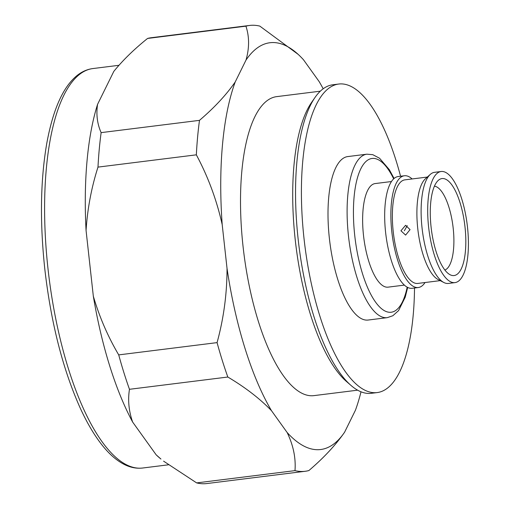 <?xml version="1.0" encoding="UTF-8"?>
<svg xmlns="http://www.w3.org/2000/svg" width="509" height="509" viewBox="0 0 509 509"><rect width="100%" height="100%" fill="white"/><g stroke="black" fill="none" stroke-linecap="round" stroke-linejoin="round"><path stroke-width="0.76" d="M427.318 177.056L404.878 179.855A52.192 17.993 82.9 0 0 393.234 231.735A52.192 17.993 82.9 0 0 417.806 283.43L440.247 280.631M400.946 230.774L405.558 225.315L410.057 229.635L405.609 235.094L400.946 230.774M441.112 171.508L434.546 172.328A55.984 19.304 82.9 0 0 430.296 174.396L425.454 178.723A52.192 17.993 82.9 0 0 417.768 228.675A52.192 17.993 82.9 0 0 438.026 279.479L443.784 282.476A55.984 19.304 82.9 0 0 448.416 283.437L454.982 282.616A55.984 19.304 82.9 0 0 467.472 226.963A55.984 19.304 82.9 0 0 441.112 171.508A55.984 19.304 82.9 0 0 428.629 227.16A55.984 19.304 82.9 0 0 454.982 282.616M444.879 270.037A42.387 14.615 82.9 0 0 453.188 228.185A42.387 14.615 82.9 0 0 434.412 186.186M320.314 91.181L276.654 96.634A150.651 51.943 82.9 0 0 243.047 246.394A150.651 51.943 82.9 0 0 313.97 395.62L357.63 390.174M400.564 176.241A155.468 53.598 82.9 0 0 338.708 84.042L332.841 84.774A155.468 53.598 82.9 0 0 315.033 97.435L311.597 102.392A150.651 51.943 82.9 0 0 295.245 239.879A150.651 51.943 82.9 0 0 346.425 381.451L350.975 385.408A155.468 53.598 82.9 0 0 371.354 393.304L377.22 392.573A155.468 53.598 82.9 0 0 414.511 287.999M315.033 97.435A155.468 53.598 82.9 0 0 298.166 239.319A155.468 53.598 82.9 0 0 350.975 385.408M338.708 84.042A155.468 53.598 82.9 0 0 304.026 238.587A155.468 53.598 82.9 0 0 377.22 392.573M366.862 154.189L347.762 156.575A82.369 28.396 82.9 0 0 329.387 238.454A82.369 28.396 82.9 0 0 368.166 320.04L387.26 317.654A82.369 28.396 -97.1 0 1 348.487 236.068A82.369 28.396 -97.1 0 1 366.862 154.189L372.766 154.679L379.542 158.235L389.309 169.637L394.081 178.462M391.453 181.535L375.152 183.564A52.192 17.993 82.9 0 0 363.509 235.451A52.192 17.993 82.9 0 0 388.081 287.146L404.381 285.11M412.112 178.952A56.308 19.412 82.9 0 0 404.369 175.77L398.178 176.54A56.308 19.412 82.9 0 0 385.618 232.518A56.308 19.412 82.9 0 0 412.125 288.291L418.315 287.521A56.308 19.412 82.9 0 0 425.04 282.533M404.369 175.77A56.308 19.412 82.9 0 0 391.809 231.748A56.308 19.412 82.9 0 0 418.315 287.521M430.296 174.396A55.984 19.304 82.9 0 0 422.056 227.981A55.984 19.304 82.9 0 0 443.784 282.476M431.098 227.148A48.864 16.848 82.9 0 0 450.064 274.72A48.864 16.848 82.9 0 0 465.003 226.976A48.864 16.848 82.9 0 0 438.287 180.377A48.864 16.848 82.9 0 0 431.098 227.148M97.563 104.351L113.819 71.381C122.777 60.304 134.026 49.328 147.572 38.442L245.923 26.169C249.41 36.584 249.442 47.878 246.025 60.049L235.196 82C226.244 94.897 214.34 107.685 199.483 120.353L101.132 132.626C97.251 123.922 96.061 114.5 97.563 104.351A206.45 71.177 82.9 0 0 86.066 230.462C87.459 208.773 91.429 187.656 97.983 167.111L196.34 154.831C208.06 176.693 216.675 199.948 222.198 224.603L227.027 268.377A204.968 70.668 82.9 0 0 271.488 410.687L287.14 432.504A204.968 70.668 82.9 0 0 344.599 432.205L355.422 410.254A204.968 70.668 82.9 0 0 361.002 391.803M156.155 454.817A206.45 71.177 82.9 0 0 160.939 459.042L156.155 454.817L132.639 422.05C128.802 411.043 127.746 400.125 129.464 389.302L227.822 377.029C245.255 387.374 259.806 398.592 271.488 410.687M227.027 268.377C227.046 293.528 223.731 318.278 217.069 342.621L118.718 354.894C107.908 336.589 99.44 317.024 93.325 296.2A206.45 71.177 82.9 0 0 132.639 422.05M93.325 296.2L86.066 230.462M101.132 132.626A224.641 77.451 82.9 0 0 97.983 167.111M323.183 88.776A204.968 70.668 82.9 0 0 319.137 81.567L303.479 59.75A204.968 70.668 82.9 0 0 298.14 54.355L259.813 26.099A224.641 77.451 82.9 0 0 249.582 25.45L151.23 37.723A224.641 77.451 82.9 0 0 147.572 38.442M118.718 354.894A224.641 77.451 82.9 0 0 129.464 389.302M287.14 432.504C293.33 445.318 295.945 458.03 294.991 470.628L196.639 482.901A224.641 77.451 82.9 0 0 206.87 483.55L305.222 471.277A224.641 77.451 82.9 0 0 308.88 470.558C323.769 457.846 335.679 445.063 344.599 432.205M196.639 482.901L163.599 461.167M199.483 120.353A224.641 77.451 82.9 0 0 196.34 154.831M249.582 25.45A224.641 77.451 82.9 0 0 245.923 26.169M217.069 342.621A224.641 77.451 82.9 0 0 227.822 377.029M294.991 470.628A224.641 77.451 82.9 0 0 305.222 471.277M298.14 54.355A204.968 70.668 82.9 0 0 246.025 60.049M235.196 82A204.968 70.668 82.9 0 0 222.198 224.603M407.257 225.665L404.35 230.755M393.667 178.837A77.476 26.71 82.9 0 0 363.076 164.884A77.476 26.71 82.9 0 0 354.735 235.495A77.476 26.71 82.9 0 0 379.809 307.143A77.476 26.71 82.9 0 0 407.187 287.178M142.743 468.006C136.768 468.713 130.8 467.618 124.845 464.736C116.873 460.823 109.187 454.149 101.787 444.707C94.006 434.801 86.695 422.317 79.849 407.251C62.632 368.522 50.957 322.496 44.817 269.166C39.759 221.905 40.44 179.817 46.853 142.908C52.993 109.804 62.823 87.542 76.344 76.127C81.402 71.864 86.918 69.339 92.886 68.556A201.278 69.396 82.9 0 0 47.986 268.637A201.278 69.396 82.9 0 0 142.743 468.006L168.333 464.812M92.886 68.556L118.915 65.305M387.26 317.654L392.865 315.733L398.56 310.617L405.228 297.167L407.684 287.439"/></g></svg>
